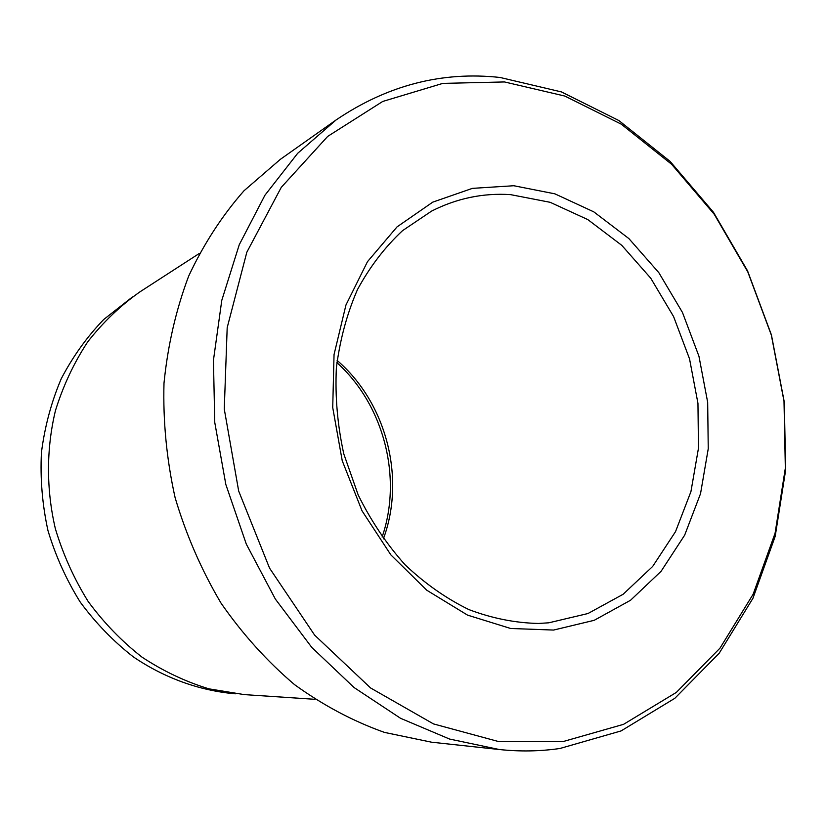 <?xml version="1.0" encoding="UTF-8"?>
<svg xmlns="http://www.w3.org/2000/svg" width="827" height="827" viewBox="0 0 827 827"><rect width="100%" height="100%" fill="white"/><g stroke="black" fill="none" stroke-linecap="round" stroke-linejoin="round"><path stroke-width="1.24" d="M563.569 741.426L623.548 724.338L676.341 692.416L719.986 648.151L753.149 594.21L775.054 533.322L785.34 468.144L784.006 401.24L771.333 335.059L747.825 271.969L714.249 214.286L671.617 164.273L621.253 124.164L564.841 96.066L504.491 81.945L442.776 83.393L382.725 101.452L327.709 136.383L281.273 187.347L246.818 252.245L227.187 327.678L224.272 409.065L238.683 491.062L269.55 568.128L314.642 635.136L370.61 687.981L433.482 723.914L499.105 741.695L563.569 741.426M500.046 77.469L561.492 91.931L618.896 120.566L670.108 161.389L713.432 212.219L747.546 270.832L771.415 334.904L784.296 402.129L785.65 470.098L775.199 536.341L752.952 598.272L719.232 653.185L674.832 698.308L621.077 730.923L559.982 748.476C540.207 751.361 519.976 751.712 499.301 749.52L449.568 739.049L400.588 718.312L354.07 687.537L311.769 647.396L275.35 599.058L246.301 544.104L225.843 484.498L214.762 422.452L213.438 360.314L221.781 300.366L239.251 244.73L264.94 195.224L297.679 153.295L336.062 119.977C387.315 85.274 441.98 71.112 500.046 77.469M553.594 630.06L510.631 628.479L467.544 615.123L426.794 590.24L390.851 554.876L362.04 510.859L342.233 460.732L332.723 407.546L334.046 354.566L345.955 304.998L367.477 261.673L397.063 226.867L432.748 202.15L472.382 188.37L513.784 185.734L554.886 193.838L593.796 211.857L628.902 238.6L658.83 272.662L682.461 312.451L698.949 356.261L707.674 402.304L708.243 448.741L700.531 493.667L684.663 535.162L661.083 571.302L630.546 600.257L594.21 620.312L553.594 630.06M510.507 194.624C482.999 192.856 456.69 198.356 431.58 211.112L402.542 230.65C384.865 247.139 369.834 266.801 357.45 289.636C346.885 313.981 339.845 340.155 336.351 368.16C335.028 396.733 337.519 425.316 343.794 453.909L358.194 494.97C371.023 520.927 386.674 544.218 405.137 564.841C424.871 583.542 446.115 598.448 468.847 609.571C492.024 618.338 515.231 622.969 538.501 623.455L548.756 622.814L587.966 613.531L623.103 594.293L652.668 566.443L675.535 531.616L690.938 491.589L698.464 448.224L697.957 403.369L689.542 358.887L673.591 316.576L650.725 278.172L621.77 245.33L587.811 219.589L550.193 202.315L510.507 194.624M314.942 699.311L244.285 694.608L208.931 688.839C185.558 681.706 163.26 671.142 142.048 657.165C121.807 641.349 103.84 622.772 88.138 601.436C74.048 578.797 63.121 554.545 55.357 528.701C46.157 489.305 46.26 448.658 55.481 410.492C63.214 385.671 73.954 362.784 87.724 341.84C102.993 322.323 120.37 305.68 139.866 291.9L199.328 253.444M336.062 119.977L280.374 159.322L244.017 190.748C222.112 215.64 203.659 244.099 188.67 276.115C175.986 309.805 167.767 345.49 163.994 383.159C162.95 421.419 166.651 459.574 175.107 497.647C186.22 535.038 201.53 570.185 221.026 603.121C242.631 634.206 267.162 661.404 294.608 684.684C323.274 705.379 353.222 721.289 384.472 732.402L431.518 742.191L499.301 749.52M132.506 296.914L103.757 319.46C87.011 336.806 72.838 356.571 61.239 378.745C51.357 402.025 44.761 426.587 41.443 452.441C40.12 478.637 42.301 504.697 47.976 530.614C55.616 556.023 66.367 579.861 80.25 602.118C95.715 623.093 113.423 641.359 133.374 656.907C164.48 678.006 199.121 690.462 234.227 693.719L235.416 693.801M337.127 360.438C386.354 402.687 405.881 478.006 383.397 538.842M336.878 362.639C383.769 404.599 402.697 477.582 382.105 537.033"/></g></svg>
